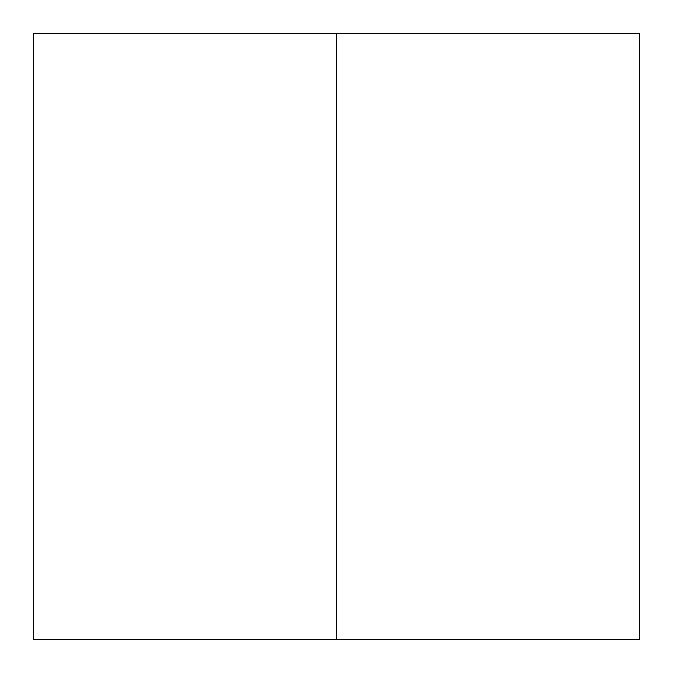 <?xml version="1.0" encoding="UTF-8"?>
<svg xmlns="http://www.w3.org/2000/svg" width="673" height="673" viewBox="0 0 673 673"><rect width="100%" height="100%" fill="white"/><g stroke="black" fill="none" stroke-linecap="round" stroke-linejoin="round"><path stroke-width="1.01" d="M639.35 639.35L33.65 639.35L33.65 33.65L639.35 33.65L639.35 639.35M336.5 639.35L336.5 33.65"/></g></svg>
